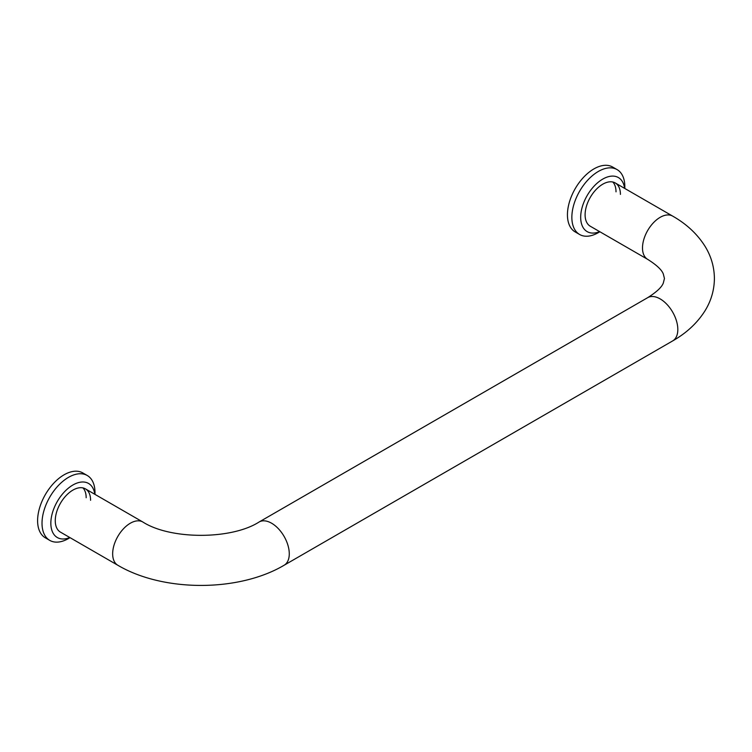 <?xml version="1.0" encoding="UTF-8"?>
<svg xmlns="http://www.w3.org/2000/svg" width="752" height="752" viewBox="0 0 752 752"><rect width="100%" height="100%" fill="white"/><g stroke="black" fill="none" stroke-linecap="round" stroke-linejoin="round"><path stroke-width="1.13" d="M620.419 194.392A24.976 14.42 120 0 0 615.249 182.952A24.976 14.42 120 0 0 596.007 189.645A24.976 14.42 120 0 0 585.103 214.781A24.976 14.42 120 0 0 590.273 226.22L647.669 259.355A24.976 14.42 120 0 1 642.499 247.925A24.976 14.42 120 0 1 653.403 222.789A24.976 14.42 120 0 1 672.645 216.097L615.249 182.952M616.01 191.845A24.976 14.42 120 0 0 612.842 182.022M624.837 188.489L624.837 186.74A37.468 21.629 120 0 0 617.082 169.595A37.468 21.629 120 0 0 588.205 179.634A37.468 21.629 120 0 0 571.858 217.337A37.468 21.629 120 0 0 579.613 234.483A37.468 21.629 120 0 0 598.348 232.631L599.861 231.757M624.621 188.367A31.217 18.029 120 0 0 601.196 180.066A31.217 18.029 120 0 0 580.685 217.337A31.217 18.029 120 0 0 599.635 231.625M617.082 169.595L612.664 167.047A37.468 21.629 120 0 0 583.796 177.077A37.468 21.629 120 0 0 567.44 214.781A37.468 21.629 120 0 0 575.195 231.936L579.613 234.483M90.588 500.287A24.976 14.42 120 0 0 85.408 488.856A24.976 14.42 120 0 0 66.167 495.549A24.976 14.42 120 0 0 55.263 520.685A24.976 14.42 120 0 0 60.433 532.115L117.829 565.26C163.259 592.144 238.675 592.144 284.096 565.26L672.645 340.929A24.976 14.42 -120 0 0 677.825 329.498A24.976 14.42 -120 0 0 660.162 298.911A24.976 14.42 -120 0 0 647.669 297.67L259.12 521.991A24.976 14.42 60 0 1 271.613 523.232A24.976 14.42 60 0 1 289.276 553.82A24.976 14.42 60 0 1 284.096 565.26M86.17 497.739A24.976 14.42 120 0 0 83.002 487.926M94.996 494.393L94.996 492.645A37.468 21.629 120 0 0 87.241 475.49A37.468 21.629 120 0 0 58.365 485.529A37.468 21.629 120 0 0 42.018 523.232A37.468 21.629 120 0 0 49.773 540.387A37.468 21.629 120 0 0 68.507 538.526L70.021 537.652M94.78 494.261A31.217 18.029 120 0 0 71.355 485.961A31.217 18.029 120 0 0 50.845 523.232A31.217 18.029 120 0 0 69.804 537.53M87.241 475.49L82.823 472.942A37.468 21.629 120 0 0 53.956 482.981A37.468 21.629 120 0 0 37.6 520.685A37.468 21.629 120 0 0 45.355 537.83L49.773 540.387M259.12 521.991C231.513 539.786 170.422 539.786 142.814 521.991A24.976 14.42 120 0 0 123.563 528.684A24.976 14.42 120 0 0 112.659 553.82A24.976 14.42 120 0 0 117.829 565.26M672.645 216.097C686.576 224.021 697.386 234.116 705.085 246.374C711.185 256.319 714.287 267.035 714.4 278.513C714.287 289.999 711.185 300.706 705.085 310.661C697.386 322.909 686.576 333.004 672.645 340.929M647.669 297.67C656.571 292.049 661.788 287.179 663.311 283.043L664.448 278.513L663.311 273.982C661.788 269.846 656.571 264.977 647.669 259.355M142.814 521.991L85.408 488.856"/></g></svg>
